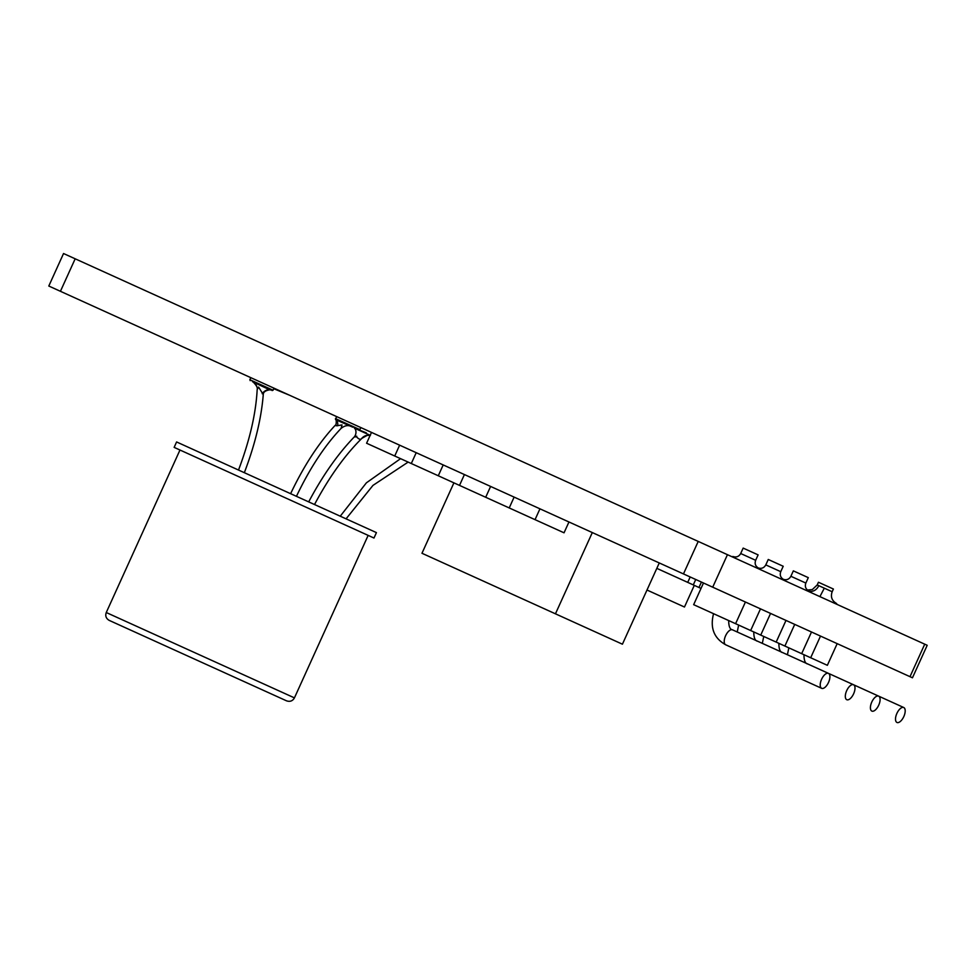<?xml version="1.0" encoding="UTF-8"?>
<svg xmlns="http://www.w3.org/2000/svg" width="976" height="976" viewBox="0 0 976 976"><rect width="100%" height="100%" fill="white"/><g stroke="black" fill="none" stroke-linecap="round" stroke-linejoin="round"><path stroke-width="1.46" d="M820.194 596.104L824.305 588.174L817.217 584.953L818.437 582.245L833.394 589.028L832.174 591.737C830.393 596.824 831.869 600.765 836.615 603.546M708.954 546.292L851.889 611.135M818.779 585.661A8.918 7.052 -65.6 0 1 808.738 590.907M805.847 583.062L790.889 576.279L793.342 570.862L808.299 577.646L805.847 583.062C804.663 586.454 805.651 589.077 808.811 590.931M780.751 571.68L765.794 564.897L768.258 559.48L783.216 566.263L780.751 571.68C779.568 575.071 780.556 577.694 783.716 579.549M755.656 560.297L740.699 553.514L743.163 548.097L758.12 554.88L755.656 560.297C754.472 563.689 755.461 566.312 758.62 568.166M714.395 614.075L727.852 620.187M217.123 362.377L195.847 352.726M352.775 427.183L335.683 419.656C336.5 418.753 336.513 425.719 335.244 425.268C318.737 442.982 303.865 465.784 290.616 493.685M359.68 430.196L366.329 432.856M296.448 496.32C309.819 468.236 324.715 445.581 341.1 428.391L342.027 424.914L337.708 425.646C334.719 425.463 334.585 425.512 337.293 425.804M361.706 438.444A8.918 8.857 114.4 0 1 370.16 435.357L367.135 435.394L361.706 438.444C360.608 439.944 358.851 439.371 356.435 436.736C353.751 437.126 353.861 436.955 356.752 436.223M286.554 700.841L109.227 620.394C106.067 618.54 105.079 615.917 106.262 612.525L294.435 697.877C292.666 701.012 290.031 701.988 286.554 700.841M227.762 471.701L373.979 538.032L376.431 532.615L176.595 441.957L174.143 447.374L227.762 471.701M244.342 472.689C255.029 444.617 261.336 418.594 263.264 394.621L258.603 387.069L257.176 389.583C257.908 388.058 256.627 385.581 253.321 382.165L253.162 382.067M903.739 707.515A8.211 3.806 114.4 0 0 896.883 713.432A8.211 3.806 114.4 0 0 896.956 722.472A8.211 3.806 114.4 0 0 903.813 716.567A8.211 3.806 114.4 0 0 903.739 707.515L807.75 663.973C805.237 663.607 803.98 660.508 803.968 654.701M878.644 696.132A8.211 3.806 114.4 0 0 871.788 702.037A8.211 3.806 114.4 0 0 871.861 711.089A8.211 3.806 114.4 0 0 878.717 705.184A8.211 3.806 114.4 0 0 878.644 696.132L782.654 652.59C780.141 652.224 778.885 649.125 778.872 643.318M853.549 684.749A8.211 3.806 114.4 0 0 846.692 690.654A8.211 3.806 114.4 0 0 846.765 699.707A8.211 3.806 114.4 0 0 853.622 693.802A8.211 3.806 114.4 0 0 853.549 684.749L757.559 641.208C755.046 640.829 753.789 637.743 753.777 631.936M728.682 620.553C728.694 626.36 729.95 629.447 732.464 629.825A8.211 3.806 114.4 0 0 725.607 635.73A8.211 3.806 114.4 0 0 725.68 644.782L821.67 688.324A8.211 3.806 114.4 0 0 828.526 682.419A8.211 3.806 114.4 0 0 828.453 673.367A8.211 3.806 114.4 0 0 821.597 679.272A8.211 3.806 114.4 0 0 821.67 688.324M732.464 629.825L828.453 673.367M60.427 291.299L48.8 286.029L63.538 253.528L75.176 258.799L60.427 291.299L683.468 573.925L698.218 541.424L927.2 645.295L912.462 677.795L909.998 676.673L924.736 644.172M727.449 554.685L712.712 587.186L909.998 676.673M712.712 587.186L683.468 573.925M837.152 643.635L822.268 636.877M810.995 631.765L797.599 625.689M786.668 620.736L772.492 614.307M837.176 643.648L827.355 665.315L693.655 604.669L703.232 583.538M750.654 630.52L760.243 609.402M735.599 623.688L745.176 602.57M766.916 611.781L694.204 578.792M694.29 585.368L684.469 607.023L646.99 590.029M75.176 258.799L698.218 541.424M659.276 562.945L622.42 644.197L421.974 553.27L453.913 482.852M555.454 613.819L592.31 532.567M568.959 521.977L564.043 532.811L411.299 463.527L366.586 443.238L371.502 432.405M394.731 455.999L399.635 445.166M411.299 463.527L416.215 452.693M438.285 475.763L443.202 464.93M459.513 485.389L464.417 474.556M485.694 497.272L490.611 486.438M509.216 507.935L514.132 497.101M535.043 519.659L539.948 508.825M701.024 588.418L693.277 584.905L695.498 580.025M693.277 584.905L687.726 582.379L690.191 576.962M687.726 582.379L656.811 568.361M698.975 587.491L701.183 582.611M760.731 635.095L770.564 613.428M776.164 642.098L785.753 620.968M784.887 646.051L794.72 624.384M801.674 653.664L811.507 631.997M810.678 657.751L820.511 636.084M337.708 425.646A8.918 5.478 114.4 0 0 335.817 419.558A0.72 0.708 -148.6 0 1 335.512 418.631L359.912 429.635L358.961 429.989M263.264 394.621C263.227 392.145 265.387 390.546 269.742 389.814L253.199 382.08A8.918 8.747 114.4 0 1 257.298 388.741M269.742 389.814L269.852 389.802A8.918 7.088 -65.6 0 0 262.202 393.731M370.392 435.394L354.715 428.281M335.976 419.558A0.72 0.708 -65.6 0 1 335.634 418.619M270.925 390.046L270.071 389.827M289.347 395.146L273.744 388.716M824.305 588.174L832.174 591.737M250.795 377.651L249.856 379.713L273.06 390.229L273.988 388.18M817.217 584.953L812.288 589.589L807.384 590.029M790.889 576.279C789.12 579.402 786.497 580.391 783.02 579.244M765.794 564.897C764.025 568.02 761.402 569.008 757.925 567.849M740.699 553.514C738.93 556.637 736.307 557.625 732.83 556.466M788.828 647.844L787.412 654.75M763.744 636.462L762.317 643.367M738.649 625.079L737.222 631.984M713.554 613.697C709.906 627.824 713.944 638.194 725.68 644.782M359.912 429.635L360.839 427.573M346.065 518.842L372.966 485.401L408.151 462.087M314.516 504.519C329.254 476.886 345.236 454.633 362.462 437.773M294.435 697.877L368.147 535.385M238.51 470.054C249.673 440.554 255.895 413.739 257.176 389.583M106.262 612.525L179.974 450.021M308.697 501.884C322.568 475.702 337.794 454.035 354.337 436.858C357.594 432.734 355.02 428.049 354.752 428.562L354.203 427.72M340.246 516.194L366.415 482.815L400.575 458.659M335.695 419.656L336.464 416.52M341.1 428.391C344.674 425.524 348.042 424.889 351.201 426.463M273.06 390.229L272.109 390.583M249.856 379.713L250.21 380.652M252.43 381.653L253.187 382.067"/></g></svg>
